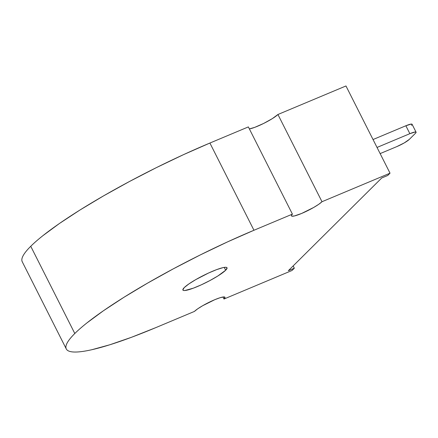<?xml version="1.0" encoding="UTF-8"?>
<svg xmlns="http://www.w3.org/2000/svg" width="438" height="438" viewBox="0 0 438 438"><rect width="100%" height="100%" fill="white"/><g stroke="black" fill="none" stroke-linecap="round" stroke-linejoin="round"><path stroke-width="0.66" d="M66.291 348.96A155.353 23.537 -26.8 0 0 155.955 327.564L194.406 311.434A17.651 2.677 -26.8 0 1 211.434 301.174A17.651 2.677 -26.8 0 1 224.957 297.271A17.651 2.677 -26.8 0 1 223.988 299.028L222.969 297.008L223.988 299.028L292.02 270.487L294.32 268.209L288.308 270.728L381.722 177.987L387.734 175.463L390.028 173.185L321.996 201.721A17.651 2.677 -26.8 0 1 304.968 211.981A17.651 2.677 -26.8 0 1 291.445 215.885A17.651 2.677 -26.8 0 1 292.414 214.133L253.958 230.262L227.629 241.847L200.423 254.861L173.393 268.795L147.579 283.118L123.965 297.282L103.467 310.734L86.866 322.97C82.043 326.803 78.024 330.318 74.805 333.51C71.586 336.707 69.237 339.521 67.748 341.952C66.258 344.388 65.662 346.392 65.957 347.975C66.258 349.551 67.441 350.674 69.516 351.336C71.586 352.004 74.509 352.196 78.276 351.922C82.043 351.643 86.587 350.904 91.903 349.699L109.878 344.755L131.504 337.282L155.955 327.564L194.406 311.434L197.664 308.845L202.679 305.708L214.768 299.701L220.002 297.747L223.594 296.931L224.995 297.38L223.988 299.028L292.02 270.487L294.32 268.209L288.308 270.728L381.722 177.987L387.734 175.463L390.028 173.185L321.996 201.721L318.738 204.311L313.723 207.448L301.634 213.454L294.358 215.972L291.812 216.158L291.407 215.775L291.609 215.091L292.414 214.133L248.357 126.91L209.901 143.04L183.566 154.625L156.366 167.634L129.336 181.573L103.516 195.895L79.902 210.054L59.404 223.511L42.804 235.748C37.986 239.581 33.961 243.09 30.748 246.287A155.353 23.537 153.2 0 0 22.234 261.738L66.291 348.96A155.353 23.537 -26.8 0 1 74.805 333.51L30.748 246.287C27.528 249.479 25.174 252.293 23.685 254.73C22.196 257.161 21.604 259.17 21.9 260.747L22.267 261.809M225.663 270.23A24.714 3.745 -26.8 0 1 201.83 284.59A24.714 3.745 -26.8 0 1 182.898 290.055A24.714 3.745 -26.8 0 1 184.25 287.602A24.714 3.745 -26.8 0 1 208.083 273.235A24.714 3.745 -26.8 0 1 227.015 267.771A24.714 3.745 -26.8 0 1 225.663 270.23L224.234 267.399L225.663 270.23L217.845 275.989L209.977 280.523L201.349 284.81L193.273 288.199L184.803 290.531L183.407 290.438L182.843 289.901L184.25 287.602L188.811 283.977L195.83 279.581L208.565 273.016L216.64 269.627L222.942 267.651L225.11 267.3L226.506 267.394L227.07 267.925L225.663 270.23M345.971 85.963L277.933 114.499L272.348 118.616L263.66 123.439L254.796 127.338L249.375 128.925A17.651 2.677 153.2 0 0 264.349 123.089A17.651 2.677 153.2 0 0 277.933 114.499L345.971 85.963L390.028 173.185L345.971 85.963M294.32 268.209L293.159 265.91L294.32 268.209M321.996 201.721L277.933 114.499L321.996 201.721M248.357 126.91L292.414 214.133L253.958 230.262L209.901 143.04L248.357 126.91M209.901 143.04A155.353 23.537 153.2 0 0 30.748 246.287L74.805 333.51A155.353 23.537 -26.8 0 1 253.958 230.262L209.901 143.04M416.078 132.188L412.081 124.277A10.764 1.632 153.2 0 0 405.867 125.761L373.034 139.536L405.867 125.761L409.864 133.672A10.764 1.632 -26.8 0 1 416.078 132.188A10.764 1.632 -26.8 0 1 415.487 133.262L409.262 139.437A10.764 1.632 -26.8 0 1 396.855 146.593L380.14 153.601L396.855 146.593L404.225 142.93L409.262 139.437L415.487 133.262L416.1 132.26L415.246 131.986L409.864 133.672L377.03 147.447L409.864 133.672L405.867 125.761L411.249 124.074L412.103 124.348L411.49 125.35"/></g></svg>
